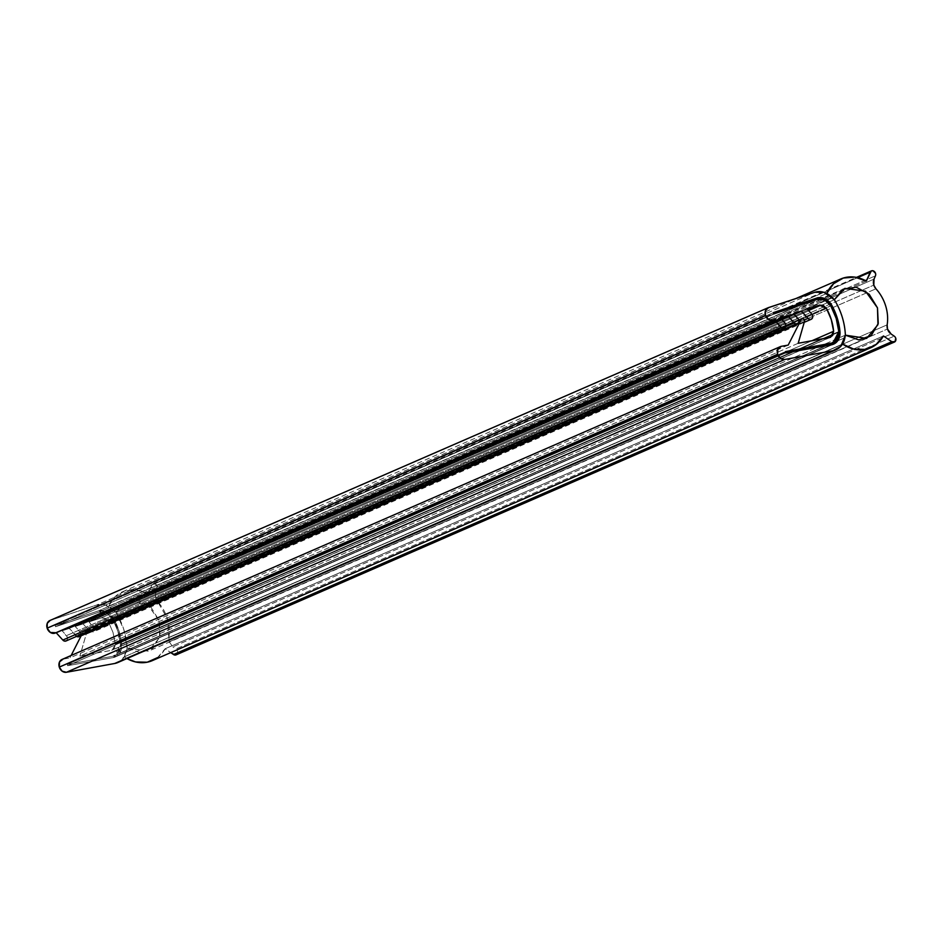 <?xml version="1.0" encoding="UTF-8"?>
<svg xmlns="http://www.w3.org/2000/svg" width="943" height="943" viewBox="0 0 943 943"><rect width="100%" height="100%" fill="white"/><g stroke="black" fill="none" stroke-linecap="round" stroke-linejoin="round"><path stroke-width="0.71" stroke-dasharray="4.71 3.54" d="M120.515 644.375L838.81 331.571L120.515 644.375L117.887 631.173L112.512 618.667C108.893 613.044 104.39 610.875 99.015 612.148L55.531 626.718L55.059 625.433L98.543 610.864L816.838 298.059L98.543 610.864L55.059 625.433L773.366 312.628L55.059 625.433L55.531 626.718L773.826 313.901L55.531 626.718L99.015 612.148L817.31 299.344L99.015 612.148L106.429 612.773L112.512 618.667L830.807 305.862L112.512 618.667L117.887 631.173L120.515 644.375L118.735 652.261L112.759 656.304L114.728 655.715L120.515 644.375A53.881 44.109 66.5 0 0 117.887 631.173A53.881 44.109 66.5 0 0 112.512 618.667L830.807 305.862L112.512 618.667A12.966 10.621 66.5 0 0 99.015 612.148L817.31 299.344L99.015 612.148L55.531 626.718L773.826 313.901L55.531 626.718L55.059 625.433L773.366 312.628L55.059 625.433L98.543 610.864L816.838 298.059L98.543 610.864L106.748 611.559L98.543 610.864A14.334 11.729 66.5 0 1 113.455 618.066L831.761 305.261L113.455 618.066L106.748 611.559L113.455 618.066C109.459 611.866 104.496 609.461 98.543 610.864L55.059 625.433L55.531 626.718L99.015 612.148L106.429 612.773L112.512 618.667L117.887 631.173L120.515 644.375L833.376 333.94L120.515 644.375A12.966 10.621 66.5 0 1 114.822 655.668A12.966 10.621 66.5 0 1 112.759 656.304L831.066 343.5L112.759 656.304L67.259 664.379L112.759 656.304L831.066 343.5L112.759 656.304L118.735 652.261L120.515 644.375M785.566 351.574L67.259 664.379L785.566 351.574L67.259 664.379L67.601 665.687L67.259 664.379L785.566 351.574M785.896 352.882L67.601 665.687L785.896 352.882L67.601 665.687L113.101 657.613L67.601 665.687L785.896 352.882M831.396 344.808L113.101 657.613A14.334 11.729 66.5 0 0 115.376 656.917A14.334 11.729 66.5 0 0 121.671 644.434L839.965 331.63L121.671 644.434A55.248 45.229 66.5 0 0 118.971 630.891A55.248 45.229 66.5 0 0 113.455 618.066L831.761 305.261L113.455 618.066L118.971 630.891L113.455 618.066L118.971 630.891L121.671 644.434L118.971 630.891L121.671 644.434L839.965 331.63L121.671 644.434L119.702 653.157L121.671 644.434L115.27 656.965L833.577 344.16L115.27 656.965L113.101 657.613L119.702 653.157L113.101 657.613L67.601 665.687L67.259 664.379L112.759 656.304L67.259 664.379L67.601 665.687L113.101 657.613L831.396 344.808M120.515 660.96L122.472 659.169L126.621 650.493L844.916 337.688L126.621 650.493L127.081 647.959L126.621 650.493L844.916 337.688L126.621 650.493L124.228 656.858A37.508 30.706 66.5 0 0 126.963 658.556L124.228 656.858L126.621 650.493A20.463 16.75 66.5 0 1 117.804 662.54M845.376 335.154L127.081 647.959A61.389 50.25 66.5 0 0 123.863 629.653A61.389 50.25 66.5 0 0 116.036 612.514L834.331 299.709L116.036 612.514L114.186 610.569L116.036 612.514L834.331 299.709L116.036 612.514L124.771 602.07L137.89 599.996L150.868 607.009L159.19 620.659L147.202 603.991L126.551 601.174L116.036 612.514L123.863 629.653L127.081 647.959L126.621 650.493L127.081 647.959L148.346 651.212L159.65 637.515L159.19 620.659L159.968 636.23L152.943 648.324L140.554 652.745L127.081 647.959L845.376 335.154M832.48 297.752L114.186 610.569A20.463 16.75 66.5 0 0 96.492 605.1L814.787 292.295L96.492 605.1L50.25 620.376L96.492 605.1L105.64 605.123L116.036 612.514L108.469 606.266L826.763 293.462L108.469 606.266L114.186 610.569L832.48 297.752M50.25 620.376L768.557 307.571L49.955 620.482M66.116 640.945L67.448 639.271L67.401 637.15A3.407 2.794 66.5 0 0 66.529 635.617L784.824 322.812L66.529 635.617L62.144 630.784L67.401 637.15A3.407 2.794 66.5 0 1 66.411 640.769M780.45 317.98L62.144 630.784L780.45 317.98M780.934 318.522L69.287 628.439L62.144 630.784L69.287 628.439L780.934 318.522M794.206 322.942L75.912 635.747L69.287 628.439L77.644 636.784M79.188 636.619L80.532 634.957L80.473 632.836A3.407 2.794 66.5 0 0 79.601 631.303L797.896 318.498L79.601 631.303L75.228 626.47L80.473 632.836A3.407 2.794 66.5 0 1 79.483 636.454M785.696 326.655L75.912 635.747M793.523 313.665L75.228 626.47L793.523 313.665M794.053 314.255L83.067 623.877L75.228 626.47L83.067 623.877L794.053 314.255M807.986 318.392L89.691 631.197L83.067 623.877L89.691 631.197A3.407 2.794 66.5 0 0 93.274 631.893A3.407 2.794 66.5 0 0 94.253 628.286A3.407 2.794 66.5 0 0 93.381 626.753L811.687 313.948L93.381 626.753L89.007 621.92L94.253 628.286L94.312 630.407L93.216 631.928L91.436 632.234L89.691 631.197L804.414 319.948M807.302 309.115L89.007 621.92L807.302 309.115M808.139 310.035L101.149 617.913L89.007 621.92L101.149 617.913L808.139 310.035M826.539 308.538L108.233 621.343L101.149 617.913L105.05 618.254L108.233 621.343L826.539 308.538M811.793 340.8L115.329 644.104L112.995 632.411L108.233 621.343L112.995 632.411L115.329 644.104L811.793 340.8M829.557 337.57L111.262 650.375L112.276 650.069L115.329 644.104L114.398 648.242L111.262 650.375L829.557 337.57M798.191 343.276L79.896 656.08L111.262 650.375L79.896 656.08L798.191 343.276M801.302 319.359L83.008 632.164L81.181 635.759L83.008 632.164L84.658 631.397L86.178 632.93L86.202 634.215L804.497 321.41L86.202 634.215L79.896 656.08L86.202 634.215A2.051 1.674 66.5 0 0 83.008 632.164L798.874 320.42M788.195 345.091L69.9 657.896L71.138 655.479L69.9 657.896L788.195 345.091M62.238 659.357L781.299 346.34L63.004 659.157L69.9 657.896L63.004 659.157A6.825 5.587 66.5 0 0 61.908 659.499M838.81 331.571L833.388 333.928L838.81 331.571M887.163 324.84L875.941 329.72L887.163 324.84M875.906 329.744L168.868 637.645L169.198 641.806L869.517 336.828L169.198 641.806L172.828 646.827L891.123 334.022L172.828 646.827L169.198 641.806L168.868 637.645A37.52 30.706 66.5 0 0 167.335 618.584A37.52 30.706 66.5 0 0 157.646 601.61L875.941 288.806L157.646 601.61L155.524 597.897L863.163 289.737L155.524 597.897L167.335 618.584L168.868 637.645L875.906 329.744M869.552 336.816L887.493 329.001L869.552 336.816M874.02 279.104L155.725 591.909L155.524 597.897L155.725 591.909L157.139 588.621A3.407 2.794 66.5 0 0 157.222 586.122A3.407 2.794 66.5 0 0 153.65 583.528A3.407 2.794 66.5 0 0 151.87 585.002L148.027 593.878A37.52 30.706 66.5 0 0 122.578 591.744A37.52 30.706 66.5 0 0 108.469 606.266L115.235 596.565L124.995 590.86L136.44 589.917L148.027 593.878L853.073 286.849L148.027 593.878L151.87 585.002L857.659 277.643L151.87 585.002L152.99 583.764L156.208 584.436L157.222 586.122L157.139 588.621L875.446 275.816L157.139 588.621L155.725 591.909L874.02 279.104M863.199 289.725L873.819 285.092L863.199 289.725M176.541 654.619A3.407 2.794 66.5 0 0 177.449 651.059A3.407 2.794 66.5 0 0 175.94 648.961L894.235 336.156L175.94 648.961L172.828 646.827M157.528 657.613L165.119 648.772L170.73 652.615L165.119 648.772L883.414 335.967L165.119 648.772A37.508 30.706 66.5 0 1 152.212 660.678M842.523 344.054L124.228 656.858L842.523 344.054M866.322 281.073L853.109 286.837L866.322 281.073M175.198 655.067L177.555 652.969M833.023 342.898L114.728 655.715L833.023 342.898M804.238 322.329L92.897 632.105M830.583 337.264L112.276 650.069M83.727 631.468L802.021 318.663M844.857 288.369L126.551 601.174M866.641 338.396L148.346 651.212M122.472 591.803L795.88 298.542M153.143 583.682L856.48 277.395"/><path stroke-width="1.41" d="M838.81 331.571L833.023 342.898L785.566 351.574L785.896 352.882L831.396 344.808L837.997 340.34L839.965 331.63A14.334 11.729 -113.5 0 1 833.671 344.112A14.334 11.729 -113.5 0 1 831.396 344.808L785.896 352.882L833.577 344.16L839.965 331.63A55.248 45.229 66.5 0 0 837.266 318.086A55.248 45.229 -113.5 0 1 839.965 331.63L837.997 340.34L831.396 344.808L785.896 352.882L785.566 351.574L785.896 352.882L785.566 351.574L831.066 343.5L785.566 351.574L831.066 343.5L837.03 339.456L831.066 343.5A12.966 10.621 -113.5 0 0 833.117 342.863A12.966 10.621 -113.5 0 0 838.81 331.571L837.03 339.456L838.81 331.571A53.881 44.109 66.5 0 0 836.182 318.369L838.81 331.571A53.881 44.109 -113.5 0 0 836.182 318.369A53.881 44.109 -113.5 0 1 838.81 331.571M831.761 305.261A55.248 45.229 -113.5 0 1 837.266 318.086A55.248 45.229 66.5 0 0 831.761 305.261L825.042 298.754L816.838 298.059A14.334 11.729 -113.5 0 1 831.761 305.261L837.266 318.086L839.965 331.63A55.248 45.229 -113.5 0 0 837.266 318.086A55.248 45.229 -113.5 0 0 831.761 305.261C827.765 299.061 822.791 296.656 816.838 298.059L773.366 312.628L773.826 313.901L817.31 299.344C822.697 298.071 827.188 300.239 830.807 305.862L836.182 318.369A53.881 44.109 66.5 0 0 830.807 305.862A53.881 44.109 -113.5 0 1 836.182 318.369A53.881 44.109 -113.5 0 0 830.807 305.862L824.736 299.968L830.807 305.862A12.966 10.621 -113.5 0 0 817.31 299.344L824.736 299.968L817.31 299.344L773.826 313.901L817.31 299.344L773.826 313.901L773.366 312.628L773.826 313.901L773.366 312.628L816.838 298.059L773.366 312.628L816.838 298.059L825.042 298.754L831.761 305.261M61.908 659.499A6.825 5.587 66.5 0 0 59.279 667.102L777.574 354.285L780.45 358.375L784.717 359.472A6.825 5.587 -113.5 0 1 777.574 354.285L59.279 667.102A6.825 5.587 66.5 0 0 66.423 672.276L784.717 359.472L832.975 350.69L114.681 663.495L66.423 672.276L784.717 359.472L832.975 350.69L114.681 663.495A20.463 16.75 66.5 0 0 117.804 662.54M66.364 640.804L64.572 641.11L62.827 640.061L56.203 632.753L50.321 632.447L47.15 628.156L47.244 623.323L50.25 620.376A6.825 5.587 66.5 0 0 49.826 620.541A6.825 5.587 66.5 0 0 47.15 628.156L765.445 315.351L768.628 319.642L773.213 320.372A6.825 5.587 -113.5 0 1 765.445 315.351L47.15 628.156A6.825 5.587 66.5 0 0 54.918 633.177L774.498 319.948L54.918 633.177L774.498 319.948L781.134 327.256L62.827 640.061L56.203 632.753L774.498 319.948L781.134 327.256L62.827 640.061A3.407 2.794 66.5 0 0 66.411 640.769M844.916 337.688L845.376 335.154A61.389 50.25 66.5 0 0 842.158 316.848A61.389 50.25 -113.5 0 1 845.376 335.154L844.916 337.688A20.463 16.75 -113.5 0 1 836.099 349.735A20.463 16.75 -113.5 0 1 832.975 350.69L840.779 346.364L845.376 335.154L842.523 344.054L853.898 349.146L865.521 349.405L875.823 344.808L883.414 335.967A37.508 30.706 -113.5 0 1 870.507 347.873A37.508 30.706 -113.5 0 1 842.523 344.054A20.463 16.75 -113.5 0 0 844.916 337.688M834.331 299.709A61.389 50.25 -113.5 0 1 842.158 316.848A61.389 50.25 66.5 0 0 834.331 299.709L823.934 292.318L814.787 292.295A20.463 16.75 -113.5 0 1 832.48 297.752L834.331 299.709L832.48 297.752L834.331 299.709L844.857 288.369L865.497 291.187L877.485 307.854L877.945 324.71L866.641 338.396L845.376 335.154L858.849 339.94L871.238 335.519L878.263 323.425L877.485 307.854L869.163 294.204L856.197 287.191L843.066 289.265L834.331 299.709M768.557 307.571L765.539 310.518L765.445 315.351A6.825 5.587 -113.5 0 1 768.121 307.724A6.825 5.587 -113.5 0 1 768.557 307.571L814.787 292.295L767.779 307.901M794.206 322.942L795.951 323.979L797.731 323.673L798.827 322.152L798.768 320.031A3.407 2.794 66.5 0 0 797.896 318.498A3.407 2.794 -113.5 0 1 798.768 320.031A3.407 2.794 -113.5 0 1 797.79 323.638A3.407 2.794 -113.5 0 1 794.206 322.942L787.582 315.622L780.45 317.98L784.824 322.812A3.407 2.794 -113.5 0 1 785.696 324.345A3.407 2.794 -113.5 0 1 784.706 327.964A3.407 2.794 -113.5 0 1 781.134 327.256L782.867 328.305L784.659 327.999L785.755 326.467L785.696 324.345A3.407 2.794 66.5 0 0 784.824 322.812L780.45 317.98L787.582 315.622L780.934 318.522L787.582 315.622L794.206 322.942L785.696 326.655M79.436 636.478L77.644 636.784L75.912 635.747A3.407 2.794 66.5 0 0 79.483 636.454M807.986 318.392L809.731 319.429L811.51 319.123L812.607 317.591L812.548 315.481A3.407 2.794 66.5 0 0 811.687 313.948A3.407 2.794 -113.5 0 1 812.548 315.481A3.407 2.794 -113.5 0 1 811.569 319.088A3.407 2.794 -113.5 0 1 807.986 318.392L801.361 311.072L793.523 313.665L797.896 318.498L793.523 313.665L801.361 311.072L794.053 314.255L801.361 311.072L807.986 318.392L804.414 319.948M811.687 313.948L807.302 309.115L819.455 305.108L808.139 310.035L819.455 305.108L826.539 308.538L831.29 319.606L833.624 331.288L811.793 340.8L833.624 331.288L830.583 337.264L798.191 343.276L804.497 321.41A2.051 1.674 66.5 0 0 804.473 320.125A2.051 1.674 -113.5 0 1 804.497 321.41L798.191 343.276L829.557 337.57L832.693 335.437L833.624 331.288A47.739 39.087 -113.5 0 0 831.29 319.606A47.739 39.087 -113.5 0 0 826.539 308.538L823.345 305.449L819.455 305.108L807.302 309.115L811.687 313.948M798.874 320.42L801.302 319.359A2.051 1.674 -113.5 0 1 804.473 320.125L802.953 318.593L801.302 319.359L788.195 345.091L781.299 346.34L777.81 349.134L777.574 354.285A6.825 5.587 -113.5 0 1 780.215 346.682A6.825 5.587 -113.5 0 1 781.299 346.34L788.195 345.091L801.302 319.359M71.138 655.479L81.181 635.759L71.138 655.479M63.004 659.157L59.515 661.939L59.279 667.102L62.144 671.18L66.423 672.276L114.681 663.495L120.515 660.96M176.706 654.477L175.198 655.067L170.73 652.615L173.524 654.525L891.819 341.72L895.001 341.672L895.744 338.242A3.407 2.794 66.5 0 0 894.235 336.156L891.123 334.022A8.181 6.695 -113.5 0 1 887.493 329.001L887.163 324.84A37.52 30.706 66.5 0 0 885.63 305.78A37.52 30.706 -113.5 0 1 887.163 324.84A8.181 6.695 -113.5 0 0 887.493 329.001L891.123 334.022L894.235 336.156A3.407 2.794 -113.5 0 1 895.744 338.242A3.407 2.794 -113.5 0 1 894.836 341.814A3.407 2.794 -113.5 0 1 891.819 341.72L173.524 654.525A3.407 2.794 66.5 0 0 176.541 654.619M873.819 285.092L874.02 279.104L875.446 275.816L874.02 279.104A8.181 6.695 -113.5 0 0 873.819 285.092L875.941 288.806A37.52 30.706 -113.5 0 1 885.63 305.78A37.52 30.706 66.5 0 0 875.941 288.806A8.181 6.695 -113.5 0 1 873.819 285.092M891.819 341.72L883.414 335.967L891.819 341.72M157.528 657.613L147.226 662.21L135.603 661.951L126.951 658.556A37.508 30.706 66.5 0 0 152.212 660.678M826.763 293.462L832.48 297.752A20.463 16.75 -113.5 0 0 826.763 293.462A37.52 30.706 -113.5 0 1 840.885 278.939A37.52 30.706 -113.5 0 1 866.322 281.073L870.165 272.197L857.659 277.643L870.165 272.197A3.407 2.794 -113.5 0 1 871.945 270.724A3.407 2.794 -113.5 0 1 875.517 273.317A3.407 2.794 -113.5 0 1 875.446 275.816A3.407 2.794 66.5 0 0 875.517 273.317L872.912 270.735L871.285 270.959L866.322 281.073L854.747 277.112L843.301 278.044L833.529 283.76L826.763 293.462M768.156 307.713L49.861 620.518M784.34 328.164L66.045 640.969M797.413 323.85L79.118 636.655M811.192 319.3L804.238 322.329M780.285 346.659L61.99 659.463M117.722 662.575L836.028 349.77M894.388 342.061L176.093 654.866M152.424 660.583L870.719 347.778M795.88 298.542L840.767 278.987M856.48 277.395L871.403 270.889"/></g></svg>
